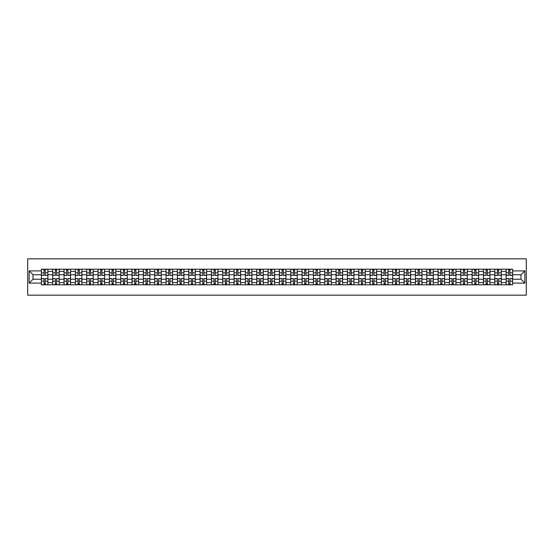 <?xml version="1.0" encoding="UTF-8"?>
<svg xmlns="http://www.w3.org/2000/svg" width="554" height="554" viewBox="0 0 554 554"><rect width="100%" height="100%" fill="white"/><g stroke="black" fill="none" stroke-linecap="round" stroke-linejoin="round"><path stroke-width="0.83" d="M27.7 295.164L526.3 295.164L526.3 258.836L27.7 258.836L27.7 295.164M52.692 284.811L52.692 271.405L47.9 271.405L47.9 284.811M47.9 271.405L47.9 269.189M52.692 271.405L52.692 269.189M59.236 269.189L59.236 284.811M64.029 284.811L64.029 269.189M70.573 269.189L70.573 284.811M75.365 284.811L75.365 269.189M81.902 269.189L81.902 284.811M86.701 284.811L86.701 269.189M93.238 269.189L93.238 284.811M98.037 284.811L98.037 269.189M104.574 269.189L104.574 284.811M109.373 284.811L109.373 269.189M115.911 269.189L115.911 284.811M120.703 284.811L120.703 269.189M127.247 269.189L127.247 284.811M132.039 284.811L132.039 269.189M138.583 269.189L138.583 284.811M143.375 284.811L143.375 269.189M149.912 269.189L149.912 284.811M154.711 284.811L154.711 269.189M161.249 269.189L161.249 284.811M166.048 284.811L166.048 269.189M172.585 269.189L172.585 284.811M177.384 284.811L177.384 269.189M183.921 269.189L183.921 284.811M188.72 284.811L188.72 269.189M195.257 269.189L195.257 284.811M200.049 284.811L200.049 269.189M206.594 269.189L206.594 284.811M211.386 284.811L211.386 269.189M217.93 269.189L217.93 284.811M222.722 284.811L222.722 269.189M229.259 269.189L229.259 284.811M234.058 284.811L234.058 269.189M240.595 269.189L240.595 284.811M245.394 284.811L245.394 269.189M251.931 269.189L251.931 284.811M256.731 284.811L256.731 269.189M263.268 269.189L263.268 284.811M268.06 284.811L268.06 269.189M274.604 269.189L274.604 284.811M279.396 284.811L279.396 269.189M285.94 269.189L285.94 284.811M290.732 284.811L290.732 269.189M297.269 269.189L297.269 284.811M302.068 284.811L302.068 269.189M308.606 269.189L308.606 284.811M313.405 284.811L313.405 269.189M319.942 269.189L319.942 284.811M324.741 284.811L324.741 269.189M331.278 269.189L331.278 284.811M336.07 284.811L336.07 269.189M342.614 269.189L342.614 284.811M347.406 284.811L347.406 269.189M353.951 269.189L353.951 284.811M358.743 284.811L358.743 269.189M365.28 269.189L365.28 284.811M370.079 284.811L370.079 269.189M376.616 269.189L376.616 284.811M381.415 284.811L381.415 269.189M387.952 269.189L387.952 284.811M392.751 284.811L392.751 269.189M399.289 269.189L399.289 284.811M404.088 284.811L404.088 269.189M410.625 269.189L410.625 284.811M415.417 284.811L415.417 269.189M421.961 269.189L421.961 284.811M426.753 284.811L426.753 269.189M433.297 269.189L433.297 284.811M438.089 284.811L438.089 269.189M444.627 269.189L444.627 284.811M449.426 284.811L449.426 269.189M455.963 269.189L455.963 284.811M460.762 284.811L460.762 269.189M467.299 269.189L467.299 284.811M472.098 284.811L472.098 269.189M478.635 269.189L478.635 284.811M483.427 284.811L483.427 269.189M489.971 269.189L489.971 284.811M494.764 284.811L494.764 269.189M501.308 269.189L501.308 284.811M506.1 284.811L506.1 269.189M506.1 279.251L501.308 279.251M494.764 279.251L489.971 279.251M483.427 279.251L478.635 279.251M472.098 279.251L467.299 279.251M460.762 279.251L455.963 279.251M449.426 279.251L444.627 279.251M438.089 279.251L433.297 279.251M426.753 279.251L421.961 279.251M415.417 279.251L410.625 279.251M404.088 279.251L399.289 279.251M392.751 279.251L387.952 279.251M381.415 279.251L376.616 279.251M370.079 279.251L365.28 279.251M358.743 279.251L353.951 279.251M347.406 279.251L342.614 279.251M336.07 279.251L331.278 279.251M324.741 279.251L319.942 279.251M313.405 279.251L308.606 279.251M302.068 279.251L297.269 279.251M290.732 279.251L285.94 279.251M279.396 279.251L274.604 279.251M268.06 279.251L263.268 279.251M256.731 279.251L251.931 279.251M245.394 279.251L240.595 279.251M234.058 279.251L229.259 279.251M222.722 279.251L217.93 279.251M211.386 279.251L206.594 279.251M200.049 279.251L195.257 279.251M188.72 279.251L183.921 279.251M177.384 279.251L172.585 279.251M166.048 279.251L161.249 279.251M154.711 279.251L149.912 279.251M143.375 279.251L138.583 279.251M132.039 279.251L127.247 279.251M120.703 279.251L115.911 279.251M109.373 279.251L104.574 279.251M98.037 279.251L93.238 279.251M86.701 279.251L81.902 279.251M75.365 279.251L70.573 279.251M64.029 279.251L59.236 279.251M52.692 279.251L47.9 279.251M506.1 274.749L501.308 274.749M494.764 274.749L489.971 274.749M483.427 274.749L478.635 274.749M472.098 274.749L467.299 274.749M460.762 274.749L455.963 274.749M449.426 274.749L444.627 274.749M438.089 274.749L433.297 274.749M426.753 274.749L421.961 274.749M415.417 274.749L410.625 274.749M404.088 274.749L399.289 274.749M392.751 274.749L387.952 274.749M381.415 274.749L376.616 274.749M370.079 274.749L365.28 274.749M358.743 274.749L353.951 274.749M347.406 274.749L342.614 274.749M336.07 274.749L331.278 274.749M324.741 274.749L319.942 274.749M313.405 274.749L308.606 274.749M302.068 274.749L297.269 274.749M290.732 274.749L285.94 274.749M279.396 274.749L274.604 274.749M268.06 274.749L263.268 274.749M256.731 274.749L251.931 274.749M245.394 274.749L240.595 274.749M234.058 274.749L229.259 274.749M222.722 274.749L217.93 274.749M211.386 274.749L206.594 274.749M200.049 274.749L195.257 274.749M188.72 274.749L183.921 274.749M177.384 274.749L172.585 274.749M166.048 274.749L161.249 274.749M154.711 274.749L149.912 274.749M143.375 274.749L138.583 274.749M132.039 274.749L127.247 274.749M120.703 274.749L115.911 274.749M109.373 274.749L104.574 274.749M98.037 274.749L93.238 274.749M86.701 274.749L81.902 274.749M75.365 274.749L70.573 274.749M64.029 274.749L59.236 274.749M52.692 274.749L47.9 274.749M33.005 279.251L41.363 279.251L41.363 274.749L33.005 274.749L33.005 279.251L29.154 283.101L29.154 270.899L41.363 270.899L41.363 274.749M512.637 274.749L512.637 279.251L520.995 279.251L520.995 274.749L512.637 274.749L512.637 269.189L41.363 269.189L41.363 270.899M512.637 270.899L524.846 270.899L524.846 283.101L512.637 283.101L512.637 279.251M41.363 279.251L41.363 284.811L512.637 284.811L512.637 283.101M41.363 283.101L29.154 283.101M45.248 283.724L44.015 283.724M44.015 270.276L45.248 270.276M56.584 283.724L55.345 283.724M55.345 270.276L56.584 270.276M67.92 283.724L66.681 283.724M66.681 270.276L67.92 270.276M79.25 283.724L78.017 283.724M78.017 270.276L79.25 270.276M90.586 283.724L89.353 283.724M89.353 270.276L90.586 270.276M101.922 283.724L100.69 283.724M100.69 270.276L101.922 270.276M113.258 283.724L112.026 283.724M112.026 270.276L113.258 270.276M124.595 283.724L123.355 283.724M123.355 270.276L124.595 270.276M135.931 283.724L134.691 283.724M134.691 270.276L135.931 270.276M147.267 283.724L146.027 283.724M146.027 270.276L147.267 270.276M158.596 283.724L157.364 283.724M157.364 270.276L158.596 270.276M169.933 283.724L168.7 283.724M168.7 270.276L169.933 270.276M181.269 283.724L180.036 283.724M180.036 270.276L181.269 270.276M192.605 283.724L191.372 283.724M191.372 270.276L192.605 270.276M203.941 283.724L202.702 283.724M202.702 270.276L203.941 270.276M215.277 283.724L214.038 283.724M214.038 270.276L215.277 270.276M226.607 283.724L225.374 283.724M225.374 270.276L226.607 270.276M237.943 283.724L236.71 283.724M236.71 270.276L237.943 270.276M249.279 283.724L248.047 283.724M248.047 270.276L249.279 270.276M260.615 283.724L259.383 283.724M259.383 270.276L260.615 270.276M271.952 283.724L270.712 283.724M270.712 270.276L271.952 270.276M283.288 283.724L282.048 283.724M282.048 270.276L283.288 270.276M294.617 283.724L293.385 283.724M293.385 270.276L294.617 270.276M305.953 283.724L304.721 283.724M304.721 270.276L305.953 270.276M317.29 283.724L316.057 283.724M316.057 270.276L317.29 270.276M328.626 283.724L327.393 283.724M327.393 270.276L328.626 270.276M339.962 283.724L338.723 283.724M338.723 270.276L339.962 270.276M351.298 283.724L350.059 283.724M350.059 270.276L351.298 270.276M362.628 283.724L361.395 283.724M361.395 270.276L362.628 270.276M373.964 283.724L372.731 283.724M372.731 270.276L373.964 270.276M385.3 283.724L384.067 283.724M384.067 270.276L385.3 270.276M396.636 283.724L395.404 283.724M395.404 270.276L396.636 270.276M407.973 283.724L406.733 283.724M406.733 270.276L407.973 270.276M419.309 283.724L418.069 283.724M418.069 270.276L419.309 270.276M430.645 283.724L429.405 283.724M429.405 270.276L430.645 270.276M441.974 283.724L440.742 283.724M440.742 270.276L441.974 270.276M453.31 283.724L452.078 283.724M452.078 270.276L453.31 270.276M464.647 283.724L463.414 283.724M463.414 270.276L464.647 270.276M475.983 283.724L474.75 283.724M474.75 270.276L475.983 270.276M487.319 283.724L486.08 283.724M486.08 270.276L487.319 270.276M498.655 283.724L497.416 283.724M497.416 270.276L498.655 270.276M509.985 283.724L508.752 283.724M508.752 270.276L509.985 270.276M29.154 270.899L33.005 274.749M520.995 279.251L524.846 283.101M520.995 274.749L524.846 270.899M45.248 275.435L45.248 269.265L47.866 269.265L47.866 275.435L45.248 275.435M44.015 270.207L45.248 270.207M44.015 269.265L41.398 269.265L41.398 275.435L44.015 275.435L44.015 269.265L45.248 269.265M44.015 278.565L44.015 284.735L41.398 284.735L41.398 278.565L44.015 278.565M45.248 283.793L44.015 283.793M45.248 284.735L47.866 284.735L47.866 278.565L45.248 278.565L45.248 284.735L44.015 284.735M56.584 275.435L56.584 269.265L59.202 269.265L59.202 275.435L56.584 275.435M55.345 270.207L56.584 270.207M55.345 269.265L52.734 269.265L52.734 275.435L55.345 275.435L55.345 269.265L56.584 269.265M67.92 275.435L67.92 269.265L70.531 269.265L70.531 275.435L67.92 275.435M66.681 270.207L67.92 270.207M66.681 269.265L64.07 269.265L64.07 275.435L66.681 275.435L66.681 269.265L67.92 269.265M55.345 278.565L55.345 284.735L52.734 284.735L52.734 278.565L55.345 278.565M56.584 283.793L55.345 283.793M56.584 284.735L59.202 284.735L59.202 278.565L56.584 278.565L56.584 284.735L55.345 284.735M66.681 278.565L66.681 284.735L64.07 284.735L64.07 278.565L66.681 278.565M67.92 283.793L66.681 283.793M67.92 284.735L70.531 284.735L70.531 278.565L67.92 278.565L67.92 284.735L66.681 284.735M79.25 275.435L79.25 269.265L81.867 269.265L81.867 275.435L79.25 275.435M78.017 270.207L79.25 270.207M78.017 269.265L75.399 269.265L75.399 275.435L78.017 275.435L78.017 269.265L79.25 269.265M90.586 275.435L90.586 269.265L93.204 269.265L93.204 275.435L90.586 275.435M89.353 270.207L90.586 270.207M89.353 269.265L86.736 269.265L86.736 275.435L89.353 275.435L89.353 269.265L90.586 269.265M101.922 275.435L101.922 269.265L104.54 269.265L104.54 275.435L101.922 275.435M100.69 270.207L101.922 270.207M100.69 269.265L98.072 269.265L98.072 275.435L100.69 275.435L100.69 269.265L101.922 269.265M78.017 278.565L78.017 284.735L75.399 284.735L75.399 278.565L78.017 278.565M79.25 283.793L78.017 283.793M79.25 284.735L81.867 284.735L81.867 278.565L79.25 278.565L79.25 284.735L78.017 284.735M89.353 278.565L89.353 284.735L86.736 284.735L86.736 278.565L89.353 278.565M90.586 283.793L89.353 283.793M90.586 284.735L93.204 284.735L93.204 278.565L90.586 278.565L90.586 284.735L89.353 284.735M100.69 278.565L100.69 284.735L98.072 284.735L98.072 278.565L100.69 278.565M101.922 283.793L100.69 283.793M101.922 284.735L104.54 284.735L104.54 278.565L101.922 278.565L101.922 284.735L100.69 284.735M113.258 275.435L113.258 269.265L115.876 269.265L115.876 275.435L113.258 275.435M112.026 270.207L113.258 270.207M112.026 269.265L109.408 269.265L109.408 275.435L112.026 275.435L112.026 269.265L113.258 269.265M112.026 278.565L112.026 284.735L109.408 284.735L109.408 278.565L112.026 278.565M113.258 283.793L112.026 283.793M113.258 284.735L115.876 284.735L115.876 278.565L113.258 278.565L113.258 284.735L112.026 284.735M124.595 275.435L124.595 269.265L127.212 269.265L127.212 275.435L124.595 275.435M123.355 270.207L124.595 270.207M123.355 269.265L120.744 269.265L120.744 275.435L123.355 275.435L123.355 269.265L124.595 269.265M123.355 278.565L123.355 284.735L120.744 284.735L120.744 278.565L123.355 278.565M124.595 283.793L123.355 283.793M124.595 284.735L127.212 284.735L127.212 278.565L124.595 278.565L124.595 284.735L123.355 284.735M135.931 275.435L135.931 269.265L138.542 269.265L138.542 275.435L135.931 275.435M134.691 270.207L135.931 270.207M134.691 269.265L132.081 269.265L132.081 275.435L134.691 275.435L134.691 269.265L135.931 269.265M134.691 278.565L134.691 284.735L132.081 284.735L132.081 278.565L134.691 278.565M135.931 283.793L134.691 283.793M135.931 284.735L138.542 284.735L138.542 278.565L135.931 278.565L135.931 284.735L134.691 284.735M147.267 275.435L147.267 269.265L149.878 269.265L149.878 275.435L147.267 275.435M146.027 270.207L147.267 270.207M146.027 269.265L143.41 269.265L143.41 275.435L146.027 275.435L146.027 269.265L147.267 269.265M146.027 278.565L146.027 284.735L143.41 284.735L143.41 278.565L146.027 278.565M147.267 283.793L146.027 283.793M147.267 284.735L149.878 284.735L149.878 278.565L147.267 278.565L147.267 284.735L146.027 284.735M158.596 275.435L158.596 269.265L161.214 269.265L161.214 275.435L158.596 275.435M157.364 270.207L158.596 270.207M157.364 269.265L154.746 269.265L154.746 275.435L157.364 275.435L157.364 269.265L158.596 269.265M157.364 278.565L157.364 284.735L154.746 284.735L154.746 278.565L157.364 278.565M158.596 283.793L157.364 283.793M158.596 284.735L161.214 284.735L161.214 278.565L158.596 278.565L158.596 284.735L157.364 284.735M169.933 275.435L169.933 269.265L172.55 269.265L172.55 275.435L169.933 275.435M168.7 270.207L169.933 270.207M168.7 269.265L166.082 269.265L166.082 275.435L168.7 275.435L168.7 269.265L169.933 269.265M168.7 278.565L168.7 284.735L166.082 284.735L166.082 278.565L168.7 278.565M169.933 283.793L168.7 283.793M169.933 284.735L172.55 284.735L172.55 278.565L169.933 278.565L169.933 284.735L168.7 284.735M181.269 275.435L181.269 269.265L183.886 269.265L183.886 275.435L181.269 275.435M180.036 270.207L181.269 270.207M180.036 269.265L177.418 269.265L177.418 275.435L180.036 275.435L180.036 269.265L181.269 269.265M180.036 278.565L180.036 284.735L177.418 284.735L177.418 278.565L180.036 278.565M181.269 283.793L180.036 283.793M181.269 284.735L183.886 284.735L183.886 278.565L181.269 278.565L181.269 284.735L180.036 284.735M192.605 275.435L192.605 269.265L195.223 269.265L195.223 275.435L192.605 275.435M191.372 270.207L192.605 270.207M191.372 269.265L188.755 269.265L188.755 275.435L191.372 275.435L191.372 269.265L192.605 269.265M191.372 278.565L191.372 284.735L188.755 284.735L188.755 278.565L191.372 278.565M192.605 283.793L191.372 283.793M192.605 284.735L195.223 284.735L195.223 278.565L192.605 278.565L192.605 284.735L191.372 284.735M203.941 275.435L203.941 269.265L206.552 269.265L206.552 275.435L203.941 275.435M202.702 270.207L203.941 270.207M202.702 269.265L200.091 269.265L200.091 275.435L202.702 275.435L202.702 269.265L203.941 269.265M202.702 278.565L202.702 284.735L200.091 284.735L200.091 278.565L202.702 278.565M203.941 283.793L202.702 283.793M203.941 284.735L206.552 284.735L206.552 278.565L203.941 278.565L203.941 284.735L202.702 284.735M215.277 275.435L215.277 269.265L217.888 269.265L217.888 275.435L215.277 275.435M214.038 270.207L215.277 270.207M214.038 269.265L211.42 269.265L211.42 275.435L214.038 275.435L214.038 269.265L215.277 269.265M214.038 278.565L214.038 284.735L211.42 284.735L211.42 278.565L214.038 278.565M215.277 283.793L214.038 283.793M215.277 284.735L217.888 284.735L217.888 278.565L215.277 278.565L215.277 284.735L214.038 284.735M226.607 275.435L226.607 269.265L229.224 269.265L229.224 275.435L226.607 275.435M225.374 270.207L226.607 270.207M225.374 269.265L222.756 269.265L222.756 275.435L225.374 275.435L225.374 269.265L226.607 269.265M225.374 278.565L225.374 284.735L222.756 284.735L222.756 278.565L225.374 278.565M226.607 283.793L225.374 283.793M226.607 284.735L229.224 284.735L229.224 278.565L226.607 278.565L226.607 284.735L225.374 284.735M237.943 275.435L237.943 269.265L240.561 269.265L240.561 275.435L237.943 275.435M236.71 270.207L237.943 270.207M236.71 269.265L234.093 269.265L234.093 275.435L236.71 275.435L236.71 269.265L237.943 269.265M236.71 278.565L236.71 284.735L234.093 284.735L234.093 278.565L236.71 278.565M237.943 283.793L236.71 283.793M237.943 284.735L240.561 284.735L240.561 278.565L237.943 278.565L237.943 284.735L236.71 284.735M249.279 275.435L249.279 269.265L251.897 269.265L251.897 275.435L249.279 275.435M248.047 270.207L249.279 270.207M248.047 269.265L245.429 269.265L245.429 275.435L248.047 275.435L248.047 269.265L249.279 269.265M248.047 278.565L248.047 284.735L245.429 284.735L245.429 278.565L248.047 278.565M249.279 283.793L248.047 283.793M249.279 284.735L251.897 284.735L251.897 278.565L249.279 278.565L249.279 284.735L248.047 284.735M260.615 275.435L260.615 269.265L263.233 269.265L263.233 275.435L260.615 275.435M259.383 270.207L260.615 270.207M259.383 269.265L256.765 269.265L256.765 275.435L259.383 275.435L259.383 269.265L260.615 269.265M259.383 278.565L259.383 284.735L256.765 284.735L256.765 278.565L259.383 278.565M260.615 283.793L259.383 283.793M260.615 284.735L263.233 284.735L263.233 278.565L260.615 278.565L260.615 284.735L259.383 284.735M271.952 275.435L271.952 269.265L274.562 269.265L274.562 275.435L271.952 275.435M270.712 270.207L271.952 270.207M270.712 269.265L268.101 269.265L268.101 275.435L270.712 275.435L270.712 269.265L271.952 269.265M270.712 278.565L270.712 284.735L268.101 284.735L268.101 278.565L270.712 278.565M271.952 283.793L270.712 283.793M271.952 284.735L274.562 284.735L274.562 278.565L271.952 278.565L271.952 284.735L270.712 284.735M283.288 275.435L283.288 269.265L285.899 269.265L285.899 275.435L283.288 275.435M282.048 270.207L283.288 270.207M282.048 269.265L279.438 269.265L279.438 275.435L282.048 275.435L282.048 269.265L283.288 269.265M282.048 278.565L282.048 284.735L279.438 284.735L279.438 278.565L282.048 278.565M283.288 283.793L282.048 283.793M283.288 284.735L285.899 284.735L285.899 278.565L283.288 278.565L283.288 284.735L282.048 284.735M294.617 275.435L294.617 269.265L297.235 269.265L297.235 275.435L294.617 275.435M293.385 270.207L294.617 270.207M293.385 269.265L290.767 269.265L290.767 275.435L293.385 275.435L293.385 269.265L294.617 269.265M293.385 278.565L293.385 284.735L290.767 284.735L290.767 278.565L293.385 278.565M294.617 283.793L293.385 283.793M294.617 284.735L297.235 284.735L297.235 278.565L294.617 278.565L294.617 284.735L293.385 284.735M305.953 275.435L305.953 269.265L308.571 269.265L308.571 275.435L305.953 275.435M304.721 270.207L305.953 270.207M304.721 269.265L302.103 269.265L302.103 275.435L304.721 275.435L304.721 269.265L305.953 269.265M304.721 278.565L304.721 284.735L302.103 284.735L302.103 278.565L304.721 278.565M305.953 283.793L304.721 283.793M305.953 284.735L308.571 284.735L308.571 278.565L305.953 278.565L305.953 284.735L304.721 284.735M317.29 275.435L317.29 269.265L319.907 269.265L319.907 275.435L317.29 275.435M316.057 270.207L317.29 270.207M316.057 269.265L313.439 269.265L313.439 275.435L316.057 275.435L316.057 269.265L317.29 269.265M316.057 278.565L316.057 284.735L313.439 284.735L313.439 278.565L316.057 278.565M317.29 283.793L316.057 283.793M317.29 284.735L319.907 284.735L319.907 278.565L317.29 278.565L317.29 284.735L316.057 284.735M328.626 275.435L328.626 269.265L331.244 269.265L331.244 275.435L328.626 275.435M327.393 270.207L328.626 270.207M327.393 269.265L324.776 269.265L324.776 275.435L327.393 275.435L327.393 269.265L328.626 269.265M327.393 278.565L327.393 284.735L324.776 284.735L324.776 278.565L327.393 278.565M328.626 283.793L327.393 283.793M328.626 284.735L331.244 284.735L331.244 278.565L328.626 278.565L328.626 284.735L327.393 284.735M339.962 275.435L339.962 269.265L342.58 269.265L342.58 275.435L339.962 275.435M338.723 270.207L339.962 270.207M338.723 269.265L336.112 269.265L336.112 275.435L338.723 275.435L338.723 269.265L339.962 269.265M338.723 278.565L338.723 284.735L336.112 284.735L336.112 278.565L338.723 278.565M339.962 283.793L338.723 283.793M339.962 284.735L342.58 284.735L342.58 278.565L339.962 278.565L339.962 284.735L338.723 284.735M351.298 275.435L351.298 269.265L353.909 269.265L353.909 275.435L351.298 275.435M350.059 270.207L351.298 270.207M350.059 269.265L347.448 269.265L347.448 275.435L350.059 275.435L350.059 269.265L351.298 269.265M350.059 278.565L350.059 284.735L347.448 284.735L347.448 278.565L350.059 278.565M351.298 283.793L350.059 283.793M351.298 284.735L353.909 284.735L353.909 278.565L351.298 278.565L351.298 284.735L350.059 284.735M362.628 275.435L362.628 269.265L365.245 269.265L365.245 275.435L362.628 275.435M361.395 270.207L362.628 270.207M361.395 269.265L358.777 269.265L358.777 275.435L361.395 275.435L361.395 269.265L362.628 269.265M361.395 278.565L361.395 284.735L358.777 284.735L358.777 278.565L361.395 278.565M362.628 283.793L361.395 283.793M362.628 284.735L365.245 284.735L365.245 278.565L362.628 278.565L362.628 284.735L361.395 284.735M373.964 275.435L373.964 269.265L376.581 269.265L376.581 275.435L373.964 275.435M372.731 270.207L373.964 270.207M372.731 269.265L370.114 269.265L370.114 275.435L372.731 275.435L372.731 269.265L373.964 269.265M372.731 278.565L372.731 284.735L370.114 284.735L370.114 278.565L372.731 278.565M373.964 283.793L372.731 283.793M373.964 284.735L376.581 284.735L376.581 278.565L373.964 278.565L373.964 284.735L372.731 284.735M385.3 275.435L385.3 269.265L387.918 269.265L387.918 275.435L385.3 275.435M384.067 270.207L385.3 270.207M384.067 269.265L381.45 269.265L381.45 275.435L384.067 275.435L384.067 269.265L385.3 269.265M384.067 278.565L384.067 284.735L381.45 284.735L381.45 278.565L384.067 278.565M385.3 283.793L384.067 283.793M385.3 284.735L387.918 284.735L387.918 278.565L385.3 278.565L385.3 284.735L384.067 284.735M396.636 275.435L396.636 269.265L399.254 269.265L399.254 275.435L396.636 275.435M395.404 270.207L396.636 270.207M395.404 269.265L392.786 269.265L392.786 275.435L395.404 275.435L395.404 269.265L396.636 269.265M395.404 278.565L395.404 284.735L392.786 284.735L392.786 278.565L395.404 278.565M396.636 283.793L395.404 283.793M396.636 284.735L399.254 284.735L399.254 278.565L396.636 278.565L396.636 284.735L395.404 284.735M407.973 275.435L407.973 269.265L410.59 269.265L410.59 275.435L407.973 275.435M406.733 270.207L407.973 270.207M406.733 269.265L404.122 269.265L404.122 275.435L406.733 275.435L406.733 269.265L407.973 269.265M406.733 278.565L406.733 284.735L404.122 284.735L404.122 278.565L406.733 278.565M407.973 283.793L406.733 283.793M407.973 284.735L410.59 284.735L410.59 278.565L407.973 278.565L407.973 284.735L406.733 284.735M419.309 275.435L419.309 269.265L421.919 269.265L421.919 275.435L419.309 275.435M418.069 270.207L419.309 270.207M418.069 269.265L415.458 269.265L415.458 275.435L418.069 275.435L418.069 269.265L419.309 269.265M418.069 278.565L418.069 284.735L415.458 284.735L415.458 278.565L418.069 278.565M419.309 283.793L418.069 283.793M419.309 284.735L421.919 284.735L421.919 278.565L419.309 278.565L419.309 284.735L418.069 284.735M430.645 275.435L430.645 269.265L433.256 269.265L433.256 275.435L430.645 275.435M429.405 270.207L430.645 270.207M429.405 269.265L426.788 269.265L426.788 275.435L429.405 275.435L429.405 269.265L430.645 269.265M429.405 278.565L429.405 284.735L426.788 284.735L426.788 278.565L429.405 278.565M430.645 283.793L429.405 283.793M430.645 284.735L433.256 284.735L433.256 278.565L430.645 278.565L430.645 284.735L429.405 284.735M441.974 275.435L441.974 269.265L444.592 269.265L444.592 275.435L441.974 275.435M440.742 270.207L441.974 270.207M440.742 269.265L438.124 269.265L438.124 275.435L440.742 275.435L440.742 269.265L441.974 269.265M440.742 278.565L440.742 284.735L438.124 284.735L438.124 278.565L440.742 278.565M441.974 283.793L440.742 283.793M441.974 284.735L444.592 284.735L444.592 278.565L441.974 278.565L441.974 284.735L440.742 284.735M453.31 275.435L453.31 269.265L455.928 269.265L455.928 275.435L453.31 275.435M452.078 270.207L453.31 270.207M452.078 269.265L449.46 269.265L449.46 275.435L452.078 275.435L452.078 269.265L453.31 269.265M452.078 278.565L452.078 284.735L449.46 284.735L449.46 278.565L452.078 278.565M453.31 283.793L452.078 283.793M453.31 284.735L455.928 284.735L455.928 278.565L453.31 278.565L453.31 284.735L452.078 284.735M464.647 275.435L464.647 269.265L467.264 269.265L467.264 275.435L464.647 275.435M463.414 270.207L464.647 270.207M463.414 269.265L460.796 269.265L460.796 275.435L463.414 275.435L463.414 269.265L464.647 269.265M463.414 278.565L463.414 284.735L460.796 284.735L460.796 278.565L463.414 278.565M464.647 283.793L463.414 283.793M464.647 284.735L467.264 284.735L467.264 278.565L464.647 278.565L464.647 284.735L463.414 284.735M475.983 275.435L475.983 269.265L478.601 269.265L478.601 275.435L475.983 275.435M474.75 270.207L475.983 270.207M474.75 269.265L472.133 269.265L472.133 275.435L474.75 275.435L474.75 269.265L475.983 269.265M474.75 278.565L474.75 284.735L472.133 284.735L472.133 278.565L474.75 278.565M475.983 283.793L474.75 283.793M475.983 284.735L478.601 284.735L478.601 278.565L475.983 278.565L475.983 284.735L474.75 284.735M487.319 275.435L487.319 269.265L489.93 269.265L489.93 275.435L487.319 275.435M486.08 270.207L487.319 270.207M486.08 269.265L483.469 269.265L483.469 275.435L486.08 275.435L486.08 269.265L487.319 269.265M486.08 278.565L486.08 284.735L483.469 284.735L483.469 278.565L486.08 278.565M487.319 283.793L486.08 283.793M487.319 284.735L489.93 284.735L489.93 278.565L487.319 278.565L487.319 284.735L486.08 284.735M498.655 275.435L498.655 269.265L501.266 269.265L501.266 275.435L498.655 275.435M497.416 270.207L498.655 270.207M497.416 269.265L494.798 269.265L494.798 275.435L497.416 275.435L497.416 269.265L498.655 269.265M497.416 278.565L497.416 284.735L494.798 284.735L494.798 278.565L497.416 278.565M498.655 283.793L497.416 283.793M498.655 284.735L501.266 284.735L501.266 278.565L498.655 278.565L498.655 284.735L497.416 284.735M509.985 275.435L509.985 269.265L512.602 269.265L512.602 275.435L509.985 275.435M508.752 270.207L509.985 270.207M508.752 269.265L506.134 269.265L506.134 275.435L508.752 275.435L508.752 269.265L509.985 269.265M508.752 278.565L508.752 284.735L506.134 284.735L506.134 278.565L508.752 278.565M509.985 283.793L508.752 283.793M509.985 284.735L512.602 284.735L512.602 278.565L509.985 278.565L509.985 284.735L508.752 284.735M494.764 271.405L489.971 271.405M483.427 271.405L478.635 271.405M472.098 271.405L467.299 271.405M460.762 271.405L455.963 271.405M449.426 271.405L444.627 271.405M438.089 271.405L433.297 271.405M426.753 271.405L421.961 271.405M415.417 271.405L410.625 271.405M404.088 271.405L399.289 271.405M392.751 271.405L387.952 271.405M381.415 271.405L376.616 271.405M370.079 271.405L365.28 271.405M358.743 271.405L353.951 271.405M347.406 271.405L342.614 271.405M336.07 271.405L331.278 271.405M324.741 271.405L319.942 271.405M313.405 271.405L308.606 271.405M302.068 271.405L297.269 271.405M290.732 271.405L285.94 271.405M279.396 271.405L274.604 271.405M268.06 271.405L263.268 271.405M256.731 271.405L251.931 271.405M245.394 271.405L240.595 271.405M234.058 271.405L229.259 271.405M222.722 271.405L217.93 271.405M211.386 271.405L206.594 271.405M200.049 271.405L195.257 271.405M188.72 271.405L183.921 271.405M177.384 271.405L172.585 271.405M166.048 271.405L161.249 271.405M154.711 271.405L149.912 271.405M143.375 271.405L138.583 271.405M132.039 271.405L127.247 271.405M120.703 271.405L115.911 271.405M109.373 271.405L104.574 271.405M98.037 271.405L93.238 271.405M86.701 271.405L81.902 271.405M75.365 271.405L70.573 271.405M64.029 271.405L59.236 271.405M506.1 271.405L501.308 271.405M494.764 282.595L489.971 282.595M483.427 282.595L478.635 282.595M472.098 282.595L467.299 282.595M460.762 282.595L455.963 282.595M449.426 282.595L444.627 282.595M438.089 282.595L433.297 282.595M426.753 282.595L421.961 282.595M415.417 282.595L410.625 282.595M404.088 282.595L399.289 282.595M392.751 282.595L387.952 282.595M381.415 282.595L376.616 282.595M370.079 282.595L365.28 282.595M358.743 282.595L353.951 282.595M347.406 282.595L342.614 282.595M336.07 282.595L331.278 282.595M324.741 282.595L319.942 282.595M313.405 282.595L308.606 282.595M302.068 282.595L297.269 282.595M290.732 282.595L285.94 282.595M279.396 282.595L274.604 282.595M268.06 282.595L263.268 282.595M256.731 282.595L251.931 282.595M245.394 282.595L240.595 282.595M234.058 282.595L229.259 282.595M222.722 282.595L217.93 282.595M211.386 282.595L206.594 282.595M200.049 282.595L195.257 282.595M188.72 282.595L183.921 282.595M177.384 282.595L172.585 282.595M166.048 282.595L161.249 282.595M154.711 282.595L149.912 282.595M143.375 282.595L138.583 282.595M132.039 282.595L127.247 282.595M120.703 282.595L115.911 282.595M109.373 282.595L104.574 282.595M98.037 282.595L93.238 282.595M86.701 282.595L81.902 282.595M75.365 282.595L70.573 282.595M64.029 282.595L59.236 282.595M52.692 282.595L47.9 282.595M506.1 282.595L501.308 282.595M45.248 275.283L47.866 275.283M45.248 272.831L47.866 272.831M41.398 275.283L44.015 275.283M41.398 272.831L44.015 272.831M44.015 278.717L41.398 278.717M44.015 281.169L41.398 281.169M47.866 278.717L45.248 278.717M47.866 281.169L45.248 281.169M56.584 275.283L59.202 275.283M56.584 272.831L59.202 272.831M52.734 275.283L55.345 275.283M52.734 272.831L55.345 272.831M67.92 275.283L70.531 275.283M67.92 272.831L70.531 272.831M64.07 275.283L66.681 275.283M64.07 272.831L66.681 272.831M55.345 278.717L52.734 278.717M55.345 281.169L52.734 281.169M59.202 278.717L56.584 278.717M59.202 281.169L56.584 281.169M66.681 278.717L64.07 278.717M66.681 281.169L64.07 281.169M70.531 278.717L67.92 278.717M70.531 281.169L67.92 281.169M79.25 275.283L81.867 275.283M79.25 272.831L81.867 272.831M75.399 275.283L78.017 275.283M75.399 272.831L78.017 272.831M90.586 275.283L93.204 275.283M90.586 272.831L93.204 272.831M86.736 275.283L89.353 275.283M86.736 272.831L89.353 272.831M101.922 275.283L104.54 275.283M101.922 272.831L104.54 272.831M98.072 275.283L100.69 275.283M98.072 272.831L100.69 272.831M78.017 278.717L75.399 278.717M78.017 281.169L75.399 281.169M81.867 278.717L79.25 278.717M81.867 281.169L79.25 281.169M89.353 278.717L86.736 278.717M89.353 281.169L86.736 281.169M93.204 278.717L90.586 278.717M93.204 281.169L90.586 281.169M100.69 278.717L98.072 278.717M100.69 281.169L98.072 281.169M104.54 278.717L101.922 278.717M104.54 281.169L101.922 281.169M113.258 275.283L115.876 275.283M113.258 272.831L115.876 272.831M109.408 275.283L112.026 275.283M109.408 272.831L112.026 272.831M112.026 278.717L109.408 278.717M112.026 281.169L109.408 281.169M115.876 278.717L113.258 278.717M115.876 281.169L113.258 281.169M124.595 275.283L127.212 275.283M124.595 272.831L127.212 272.831M120.744 275.283L123.355 275.283M120.744 272.831L123.355 272.831M123.355 278.717L120.744 278.717M123.355 281.169L120.744 281.169M127.212 278.717L124.595 278.717M127.212 281.169L124.595 281.169M135.931 275.283L138.542 275.283M135.931 272.831L138.542 272.831M132.081 275.283L134.691 275.283M132.081 272.831L134.691 272.831M134.691 278.717L132.081 278.717M134.691 281.169L132.081 281.169M138.542 278.717L135.931 278.717M138.542 281.169L135.931 281.169M147.267 275.283L149.878 275.283M147.267 272.831L149.878 272.831M143.41 275.283L146.027 275.283M143.41 272.831L146.027 272.831M146.027 278.717L143.41 278.717M146.027 281.169L143.41 281.169M149.878 278.717L147.267 278.717M149.878 281.169L147.267 281.169M158.596 275.283L161.214 275.283M158.596 272.831L161.214 272.831M154.746 275.283L157.364 275.283M154.746 272.831L157.364 272.831M157.364 278.717L154.746 278.717M157.364 281.169L154.746 281.169M161.214 278.717L158.596 278.717M161.214 281.169L158.596 281.169M169.933 275.283L172.55 275.283M169.933 272.831L172.55 272.831M166.082 275.283L168.7 275.283M166.082 272.831L168.7 272.831M168.7 278.717L166.082 278.717M168.7 281.169L166.082 281.169M172.55 278.717L169.933 278.717M172.55 281.169L169.933 281.169M181.269 275.283L183.886 275.283M181.269 272.831L183.886 272.831M177.418 275.283L180.036 275.283M177.418 272.831L180.036 272.831M180.036 278.717L177.418 278.717M180.036 281.169L177.418 281.169M183.886 278.717L181.269 278.717M183.886 281.169L181.269 281.169M192.605 275.283L195.223 275.283M192.605 272.831L195.223 272.831M188.755 275.283L191.372 275.283M188.755 272.831L191.372 272.831M191.372 278.717L188.755 278.717M191.372 281.169L188.755 281.169M195.223 278.717L192.605 278.717M195.223 281.169L192.605 281.169M203.941 275.283L206.552 275.283M203.941 272.831L206.552 272.831M200.091 275.283L202.702 275.283M200.091 272.831L202.702 272.831M202.702 278.717L200.091 278.717M202.702 281.169L200.091 281.169M206.552 278.717L203.941 278.717M206.552 281.169L203.941 281.169M215.277 275.283L217.888 275.283M215.277 272.831L217.888 272.831M211.42 275.283L214.038 275.283M211.42 272.831L214.038 272.831M214.038 278.717L211.42 278.717M214.038 281.169L211.42 281.169M217.888 278.717L215.277 278.717M217.888 281.169L215.277 281.169M226.607 275.283L229.224 275.283M226.607 272.831L229.224 272.831M222.756 275.283L225.374 275.283M222.756 272.831L225.374 272.831M225.374 278.717L222.756 278.717M225.374 281.169L222.756 281.169M229.224 278.717L226.607 278.717M229.224 281.169L226.607 281.169M237.943 275.283L240.561 275.283M237.943 272.831L240.561 272.831M234.093 275.283L236.71 275.283M234.093 272.831L236.71 272.831M236.71 278.717L234.093 278.717M236.71 281.169L234.093 281.169M240.561 278.717L237.943 278.717M240.561 281.169L237.943 281.169M249.279 275.283L251.897 275.283M249.279 272.831L251.897 272.831M245.429 275.283L248.047 275.283M245.429 272.831L248.047 272.831M248.047 278.717L245.429 278.717M248.047 281.169L245.429 281.169M251.897 278.717L249.279 278.717M251.897 281.169L249.279 281.169M260.615 275.283L263.233 275.283M260.615 272.831L263.233 272.831M256.765 275.283L259.383 275.283M256.765 272.831L259.383 272.831M259.383 278.717L256.765 278.717M259.383 281.169L256.765 281.169M263.233 278.717L260.615 278.717M263.233 281.169L260.615 281.169M271.952 275.283L274.562 275.283M271.952 272.831L274.562 272.831M268.101 275.283L270.712 275.283M268.101 272.831L270.712 272.831M270.712 278.717L268.101 278.717M270.712 281.169L268.101 281.169M274.562 278.717L271.952 278.717M274.562 281.169L271.952 281.169M283.288 275.283L285.899 275.283M283.288 272.831L285.899 272.831M279.438 275.283L282.048 275.283M279.438 272.831L282.048 272.831M282.048 278.717L279.438 278.717M282.048 281.169L279.438 281.169M285.899 278.717L283.288 278.717M285.899 281.169L283.288 281.169M294.617 275.283L297.235 275.283M294.617 272.831L297.235 272.831M290.767 275.283L293.385 275.283M290.767 272.831L293.385 272.831M293.385 278.717L290.767 278.717M293.385 281.169L290.767 281.169M297.235 278.717L294.617 278.717M297.235 281.169L294.617 281.169M305.953 275.283L308.571 275.283M305.953 272.831L308.571 272.831M302.103 275.283L304.721 275.283M302.103 272.831L304.721 272.831M304.721 278.717L302.103 278.717M304.721 281.169L302.103 281.169M308.571 278.717L305.953 278.717M308.571 281.169L305.953 281.169M317.29 275.283L319.907 275.283M317.29 272.831L319.907 272.831M313.439 275.283L316.057 275.283M313.439 272.831L316.057 272.831M316.057 278.717L313.439 278.717M316.057 281.169L313.439 281.169M319.907 278.717L317.29 278.717M319.907 281.169L317.29 281.169M328.626 275.283L331.244 275.283M328.626 272.831L331.244 272.831M324.776 275.283L327.393 275.283M324.776 272.831L327.393 272.831M327.393 278.717L324.776 278.717M327.393 281.169L324.776 281.169M331.244 278.717L328.626 278.717M331.244 281.169L328.626 281.169M339.962 275.283L342.58 275.283M339.962 272.831L342.58 272.831M336.112 275.283L338.723 275.283M336.112 272.831L338.723 272.831M338.723 278.717L336.112 278.717M338.723 281.169L336.112 281.169M342.58 278.717L339.962 278.717M342.58 281.169L339.962 281.169M351.298 275.283L353.909 275.283M351.298 272.831L353.909 272.831M347.448 275.283L350.059 275.283M347.448 272.831L350.059 272.831M350.059 278.717L347.448 278.717M350.059 281.169L347.448 281.169M353.909 278.717L351.298 278.717M353.909 281.169L351.298 281.169M362.628 275.283L365.245 275.283M362.628 272.831L365.245 272.831M358.777 275.283L361.395 275.283M358.777 272.831L361.395 272.831M361.395 278.717L358.777 278.717M361.395 281.169L358.777 281.169M365.245 278.717L362.628 278.717M365.245 281.169L362.628 281.169M373.964 275.283L376.581 275.283M373.964 272.831L376.581 272.831M370.114 275.283L372.731 275.283M370.114 272.831L372.731 272.831M372.731 278.717L370.114 278.717M372.731 281.169L370.114 281.169M376.581 278.717L373.964 278.717M376.581 281.169L373.964 281.169M385.3 275.283L387.918 275.283M385.3 272.831L387.918 272.831M381.45 275.283L384.067 275.283M381.45 272.831L384.067 272.831M384.067 278.717L381.45 278.717M384.067 281.169L381.45 281.169M387.918 278.717L385.3 278.717M387.918 281.169L385.3 281.169M396.636 275.283L399.254 275.283M396.636 272.831L399.254 272.831M392.786 275.283L395.404 275.283M392.786 272.831L395.404 272.831M395.404 278.717L392.786 278.717M395.404 281.169L392.786 281.169M399.254 278.717L396.636 278.717M399.254 281.169L396.636 281.169M407.973 275.283L410.59 275.283M407.973 272.831L410.59 272.831M404.122 275.283L406.733 275.283M404.122 272.831L406.733 272.831M406.733 278.717L404.122 278.717M406.733 281.169L404.122 281.169M410.59 278.717L407.973 278.717M410.59 281.169L407.973 281.169M419.309 275.283L421.919 275.283M419.309 272.831L421.919 272.831M415.458 275.283L418.069 275.283M415.458 272.831L418.069 272.831M418.069 278.717L415.458 278.717M418.069 281.169L415.458 281.169M421.919 278.717L419.309 278.717M421.919 281.169L419.309 281.169M430.645 275.283L433.256 275.283M430.645 272.831L433.256 272.831M426.788 275.283L429.405 275.283M426.788 272.831L429.405 272.831M429.405 278.717L426.788 278.717M429.405 281.169L426.788 281.169M433.256 278.717L430.645 278.717M433.256 281.169L430.645 281.169M441.974 275.283L444.592 275.283M441.974 272.831L444.592 272.831M438.124 275.283L440.742 275.283M438.124 272.831L440.742 272.831M440.742 278.717L438.124 278.717M440.742 281.169L438.124 281.169M444.592 278.717L441.974 278.717M444.592 281.169L441.974 281.169M453.31 275.283L455.928 275.283M453.31 272.831L455.928 272.831M449.46 275.283L452.078 275.283M449.46 272.831L452.078 272.831M452.078 278.717L449.46 278.717M452.078 281.169L449.46 281.169M455.928 278.717L453.31 278.717M455.928 281.169L453.31 281.169M464.647 275.283L467.264 275.283M464.647 272.831L467.264 272.831M460.796 275.283L463.414 275.283M460.796 272.831L463.414 272.831M463.414 278.717L460.796 278.717M463.414 281.169L460.796 281.169M467.264 278.717L464.647 278.717M467.264 281.169L464.647 281.169M475.983 275.283L478.601 275.283M475.983 272.831L478.601 272.831M472.133 275.283L474.75 275.283M472.133 272.831L474.75 272.831M474.75 278.717L472.133 278.717M474.75 281.169L472.133 281.169M478.601 278.717L475.983 278.717M478.601 281.169L475.983 281.169M487.319 275.283L489.93 275.283M487.319 272.831L489.93 272.831M483.469 275.283L486.08 275.283M483.469 272.831L486.08 272.831M486.08 278.717L483.469 278.717M486.08 281.169L483.469 281.169M489.93 278.717L487.319 278.717M489.93 281.169L487.319 281.169M498.655 275.283L501.266 275.283M498.655 272.831L501.266 272.831M494.798 275.283L497.416 275.283M494.798 272.831L497.416 272.831M497.416 278.717L494.798 278.717M497.416 281.169L494.798 281.169M501.266 278.717L498.655 278.717M501.266 281.169L498.655 281.169M509.985 275.283L512.602 275.283M509.985 272.831L512.602 272.831M506.134 275.283L508.752 275.283M506.134 272.831L508.752 272.831M508.752 278.717L506.134 278.717M508.752 281.169L506.134 281.169M512.602 278.717L509.985 278.717M512.602 281.169L509.985 281.169"/></g></svg>
